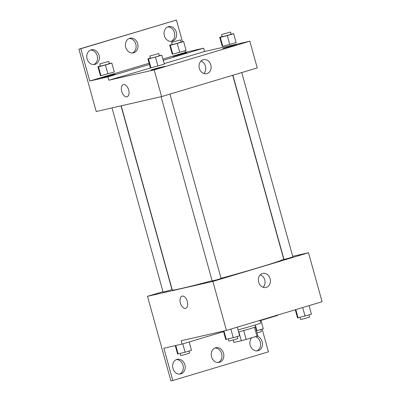 <?xml version="1.0" encoding="UTF-8"?>
<svg xmlns="http://www.w3.org/2000/svg" width="401" height="401" viewBox="0 0 401 401"><rect width="100%" height="100%" fill="white"/><g stroke="black" fill="none" stroke-linecap="round" stroke-linejoin="round"><path stroke-width="0.6" d="M254.49 327.316L256.951 336.198L246.159 339.436A12.421 0.386 -15.5 0 1 241.312 340.75L233.933 342.434A12.421 0.386 -15.5 0 0 233.928 342.429A12.421 0.386 -15.5 0 0 233.933 342.434L233.257 339.993L233.928 342.429M256.951 336.198A12.421 0.386 -15.5 0 0 257.868 335.787A12.421 0.386 -15.5 0 0 257.863 335.787L255.417 326.965L257.868 335.787M255.176 324.98L255.683 326.805A12.717 0.396 164.5 0 1 238.57 331.923M243.693 330.539L246.159 339.436M238.841 331.853L241.312 340.75M238.004 329.883A18.496 0.576 -15.5 0 0 260.635 323.031L259.898 320.379M292.72 256.334L308.499 252.735L322.083 301.727L226.44 330.414L181.162 340.735L182.089 344.078L163.859 348.233L172.811 380.519L170.926 380.95L161.047 345.321M277.637 315.056L277.733 315.387L259.988 320.71M262.159 329.121L268.454 351.832L172.811 380.519M232.901 75.223L283.978 259.407L288.469 258.309L292.89 256.936L241.758 72.566M308.499 252.735L212.856 281.427L147.483 296.329L162.966 291.687M112.004 107.914L163.092 292.134L172.004 289.662L121.027 105.859M161.082 96.726L212.174 280.946L216.665 279.848L221.081 278.474L169.954 94.105M121.222 105.814L172.295 289.978A57.799 1.799 -15.5 0 0 182.009 288.324A57.799 1.799 -15.5 0 0 212.109 280.725M221.036 278.314A57.799 1.799 -15.5 0 0 283.687 259.086L232.71 75.278M147.483 296.329L161.067 345.316M258.655 282.159A7.198 5.975 -102.8 0 1 262.78 273.422A7.198 5.975 -102.8 0 1 270.209 279.116A7.198 5.975 -102.8 0 1 265.983 287.462A7.198 5.975 -102.8 0 1 258.655 282.159M212.856 281.427L226.44 330.414M187.332 301.452A6.356 3.539 73.3 0 1 185.698 308.329A6.356 3.539 73.3 0 1 180.48 303.256A6.356 3.539 73.3 0 1 182.049 296.149A6.356 3.539 73.3 0 1 187.332 301.452M263.116 287.281A7.198 5.975 77.2 0 0 264.835 280.339A7.198 5.975 77.2 0 0 260.279 274.825M182.049 296.149A6.356 3.539 -106.7 0 0 180.485 303.256A6.356 3.539 -106.7 0 0 185.703 308.329M255.377 336.675A7.514 6.236 -102.8 0 1 260.545 343.562A7.514 6.236 -102.8 0 1 256.881 350.91M176.33 359.607A7.514 6.236 -102.8 0 1 183.117 365.672A7.514 6.236 -102.8 0 1 179.628 374.078M214.956 348.018A7.514 6.236 -102.8 0 1 221.743 354.088A7.514 6.236 -102.8 0 1 218.254 362.494M223.568 331.637L182.089 344.078M257.021 336.173A7.514 6.236 -102.8 0 1 262.465 343.567A7.514 6.236 -102.8 0 1 257.843 350.785A7.514 6.236 -102.8 0 1 250.194 345.251A7.514 6.236 -102.8 0 1 251.718 337.772M172.946 368.419A7.514 6.236 -102.8 0 1 177.252 359.301A7.514 6.236 -102.8 0 1 185.001 365.241A7.514 6.236 -102.8 0 1 180.59 373.953A7.514 6.236 -102.8 0 1 172.946 368.419M211.568 356.835A7.514 6.236 -102.8 0 1 215.878 347.717A7.514 6.236 -102.8 0 1 223.628 353.657A7.514 6.236 -102.8 0 1 219.217 362.369A7.514 6.236 -102.8 0 1 211.568 356.835M164.164 63.634L204.555 51.523L249.833 41.198L257.242 67.919L161.603 96.606L96.225 111.513L78.917 49.168L176.445 20.05L182.42 41.599M183.638 53.218L183.733 53.559M204.555 51.523L203.628 48.18L185.397 52.336L184.966 50.777M151.593 70.08L164.921 66.355L157.377 68.075L151.007 69.985L151.593 70.08M236.139 44.722L222.811 48.446L230.354 46.727L236.725 44.817L236.139 44.722M249.833 41.198L154.19 69.889L108.912 80.21L150.971 67.854L148.505 58.947L147.919 58.852L150.375 58.115M199.372 68.396A7.198 5.975 -102.8 0 1 203.497 59.659A7.198 5.975 -102.8 0 1 210.926 65.348A7.198 5.975 -102.8 0 1 206.7 73.694A7.198 5.975 -102.8 0 1 199.372 68.396M154.19 69.889L161.603 96.606M128.666 89.909A6.356 3.539 73.3 0 1 127.037 96.791A6.356 3.539 73.3 0 1 121.819 91.719A6.356 3.539 73.3 0 1 123.383 84.611A6.356 3.539 73.3 0 1 128.666 89.909M108.912 80.21L107.984 76.872L89.754 81.027L80.801 48.737L78.917 49.168M123.383 84.611A6.356 3.539 -106.7 0 0 121.819 91.714A6.356 3.539 -106.7 0 0 127.037 96.786M203.833 73.518A7.198 5.975 77.2 0 0 205.553 66.571A7.198 5.975 77.2 0 0 200.996 61.062M80.801 48.737L176.445 20.05M129.117 38.506A7.514 6.236 -102.8 0 1 135.904 44.571A7.514 6.236 -102.8 0 1 132.42 52.982M90.496 50.09A7.514 6.236 -102.8 0 1 97.177 55.749A7.514 6.236 -102.8 0 1 93.794 64.566M167.743 26.922A7.514 6.236 -102.8 0 1 174.43 32.581A7.514 6.236 -102.8 0 1 171.042 41.393M107.984 76.872L149.463 64.426M163.242 60.295L203.628 48.18M179.177 54.386L172.806 56.295L173.387 56.391L186.721 52.666L179.177 54.386M107.368 75.924L100.997 77.834L101.583 77.929L114.912 74.205L107.368 75.924M89.754 81.027L149.127 63.218M162.906 59.087L185.397 52.336M125.734 47.323A7.514 6.236 -102.8 0 1 130.039 38.2A7.514 6.236 -102.8 0 1 137.794 44.14A7.514 6.236 -102.8 0 1 133.383 52.852A7.514 6.236 -102.8 0 1 125.734 47.323M99.062 55.318A7.514 6.236 -102.8 0 1 94.756 64.441A7.514 6.236 -102.8 0 1 87.007 58.501A7.514 6.236 -102.8 0 1 91.418 49.789A7.514 6.236 -102.8 0 1 99.062 55.318M176.315 32.15A7.514 6.236 -102.8 0 1 172.004 41.268A7.514 6.236 -102.8 0 1 164.255 35.328A7.514 6.236 -102.8 0 1 168.666 26.616A7.514 6.236 -102.8 0 1 176.315 32.15M231.091 34.1L233.638 33.684L227.267 35.594L220.309 37.408L219.723 37.313L222.179 36.576M221.608 34.506L222.224 36.732L226.72 35.634L231.136 34.26L230.52 32.035L221.608 34.506L230.52 32.035M220.309 37.408L222.781 46.316L222.194 46.22L219.723 37.313M233.638 33.684L236.109 42.591L222.781 46.316M227.267 35.594L229.738 44.501M159.287 55.634L161.834 55.218L148.505 58.947M149.804 56.045L150.42 58.27L154.911 57.173L159.332 55.799L158.711 53.574L149.804 56.045L158.711 53.574M147.919 58.852L150.39 67.759M161.834 55.218L164.3 64.125L150.971 67.854M155.463 57.132L157.929 66.04M181.082 41.95L183.633 41.534L177.257 43.443L170.305 45.258L169.718 45.163L172.174 44.426M171.603 42.356L172.219 44.581L176.711 43.483L181.132 42.11L180.51 39.884L171.603 42.356L180.51 39.884M170.305 45.258L172.771 54.165L172.184 54.07L169.718 45.163M183.633 41.534L186.099 50.441L172.771 54.165M177.257 43.443L179.728 52.351M109.278 63.483L111.824 63.067L105.453 64.982L98.496 66.797L97.909 66.701L100.37 65.964M99.794 63.894L100.41 66.12L104.907 65.022L109.323 63.649L108.706 61.423L99.794 63.894L108.706 61.423M98.496 66.797L100.967 75.704L100.38 75.609L97.909 66.701M111.824 63.067L114.295 71.974L100.967 75.704M105.453 64.982L107.924 73.889M309.056 305.632L311.447 314.249L297.532 317.878L295.281 309.762M295.798 309.612L298.118 317.978M302.685 307.542L305.076 316.158M300.078 317.462L300.65 319.527L305.146 318.429L309.562 317.056L308.986 314.985M237.252 327.171L239.643 335.787L233.267 337.697L225.728 339.416L223.417 331.101M223.943 330.98L226.309 339.512M230.881 329.081L233.267 337.697M228.274 339L228.846 341.066L233.337 339.968L237.758 338.594L237.181 336.524M260.971 320.414L263.292 328.78L256.485 330.805M255.322 324.935L256.921 330.69M257.076 332.935L261.407 331.587L260.835 329.517M189.167 341.953L191.488 350.319L185.117 352.228L177.573 353.948L175.267 345.632M175.793 345.512L178.159 354.043M182.796 343.863L185.117 352.228M180.119 353.532L180.691 355.597L185.187 354.499L189.603 353.126L189.026 351.055"/></g></svg>
